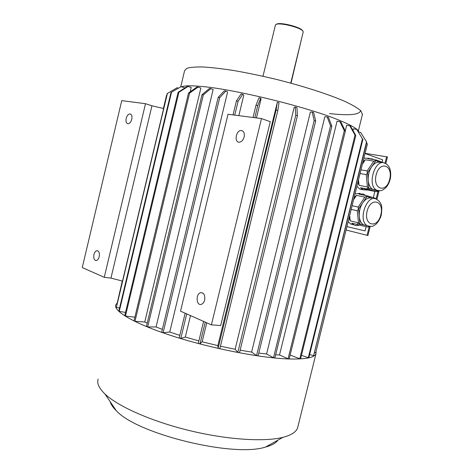 <?xml version="1.0" encoding="UTF-8"?>
<svg xmlns="http://www.w3.org/2000/svg" width="473" height="473" viewBox="0 0 473 473"><rect width="100%" height="100%" fill="white"/><g stroke="black" fill="none" stroke-linecap="round" stroke-linejoin="round"><path stroke-width="0.71" d="M365.085 153.323L387.464 156.947L385.797 163.658M379.056 190.755L376.892 199.464M370.182 226.425L367.923 235.513L346.088 230.014M366.398 225.503L369.756 226.419M360.042 224.149L363.548 224.817C361.183 223.386 359.764 220.666 359.291 216.658L360.012 225.16L351.735 223.155L359.492 225.059C357.428 225.84 355.501 225.739 353.703 224.764L351.735 223.155M358.54 209.096L359.291 216.658C358.924 211.656 360.065 207.056 362.714 202.864L357.286 210.769L351.197 209.397M357.286 210.769L358.499 222.836L350.215 220.85L349.121 217.757M349.665 215.582L350.215 220.85M358.499 222.836L359.858 224.243M360.012 225.16L367.746 227.058L359.492 225.059M367.746 227.058L369.679 226.532M365.824 195.544L363.116 193.965L358.93 194.131L367.29 195.846L366.746 196.514L364.884 197.111L358.209 207.068L352.107 205.72M364.884 197.111L356.524 195.379L353.591 199.724M358.209 207.068L358.345 209.048M366.859 196.673L362.714 202.864C365.517 198.932 368.502 197.342 371.672 198.086L366.746 196.514M367.29 195.846L374.947 198.098L376.112 199.092M354.129 197.537L356.524 195.379M367.515 172.917L368.231 180.639C367.888 175.536 369.029 170.924 371.666 166.803L366.25 174.626L360.083 173.52M375.787 160.731L371.666 166.803C374.445 162.954 377.401 161.488 380.534 162.41L375.668 160.566L373.812 161.145L365.351 159.773L362.43 164.036M381.232 162.659L380.534 162.41M375.775 189.975L373.741 189.768L378.465 191.216L378.778 190.743M373.812 161.145L367.172 170.913L360.994 169.831M367.172 170.913L367.32 172.87M384.052 162.925L376.195 159.98L367.734 158.626L372.452 158.916L373.54 159.555M376.195 159.98L375.668 160.566M358.493 179.941L359.019 185.321L357.949 182.129M366.25 174.626L367.409 186.953L359.019 185.321M367.409 186.953L368.763 188.384L368.893 189.389L360.515 187.74L368.177 190.069L362.974 189.774L360.515 187.74M368.94 188.289L372.854 189.401C370.27 187.952 368.727 185.026 368.231 180.639L368.763 188.384M368.893 189.389L376.532 191.725L368.177 190.069M376.532 191.725L378.465 191.216M362.974 161.843L365.351 159.773M365.038 153.5L382.71 159.862L382.154 162.103M346.934 226.602L365.05 230.919L366.108 226.662M358.753 223.132L356.571 224.326M353.875 224.858L350.741 224.042L348.158 221.666M355.04 193.883L360.119 193.356M363.169 189.874L359.977 189.176L356.908 186.338M363.808 158.467L364.695 158.142L369.212 158.337M368.154 187.793L366.469 188.916M374.876 191.394L373.327 197.619M358.605 131.955C358.51 129.318 351.64 125.256 338 119.752C306.137 106.697 233.745 89.054 201.256 86.429C191.015 85.501 184.423 85.625 181.484 86.807M147.215 323.154L144.762 322.001L200.854 88.09L198.081 87.073L189.596 93.11L188.544 93.004L197.022 86.973L198.081 87.073M162.345 329.385L156.066 326.955L213.122 89.592L210.804 88.617L203.337 94.896L202.03 94.701L209.504 88.433L210.804 88.617M179.805 335.363L169.742 332.04L227.614 91.939L225.875 91.047L219.703 97.633L218.189 97.361L224.368 90.781L225.875 91.047M238.835 115.66L243.814 95.061L242.738 94.293L238.096 101.246L236.435 100.897L241.088 93.956L242.738 94.293M256.449 117.919L261.072 98.851L260.718 98.236L257.755 105.591L254.817 117.706M217.852 345.621L218.106 348.282L276.084 110.043L277.332 102.274L217.852 345.621L202.148 341.778L206.748 322.799M235.14 349.251L237.824 352.403L295.749 115.264L295.3 107.069L294.2 107.312L235.14 349.251L220.442 346.206M251.606 352.078L256.549 355.59L314.155 120.597L312.145 112.018L310.377 112.06L251.606 352.078L240.124 350.174M266.583 353.999L273.512 357.73L330.538 125.824L327.174 116.908L324.839 116.754L266.583 353.999L258.778 353.089M288.069 358.771L344.297 130.731L339.851 121.543L340.909 121.957L345.355 131.133L289.21 358.812L288.069 358.771L279.519 354.975L275.641 354.768M279.519 354.975L337.06 121.206L339.851 121.543M345.255 130.938L346.656 125.262L349.778 125.747L355.01 135.13L299.764 358.723L290.132 355.057M352.994 130.471L353.414 128.78L356.731 129.395L362.442 138.885L308.307 357.653L301.449 355.365M184.198 88.404L184.369 87.676L181.07 86.683L170.99 92.501L181.07 86.683M190.14 91.863L191.198 87.458L188.094 86.435L178.9 92.3L178.12 92.276L187.302 86.423L188.094 86.435M198.873 340.909L185.31 337.054L190.501 315.586M228.033 114.271L261.486 118.563L211.396 324.862L180.532 311.163L228.033 114.271M211.396 324.862L220.696 325.542L270.272 121.697L261.486 118.563M151.939 105.786L110.948 278.106L122.495 281.086L163.634 108.53L151.939 105.786L145.507 103.693L121.738 100.643L82.267 267.558L104.261 277.32L145.507 103.693M110.948 278.106L104.261 277.32M204.643 300.053C205.223 295.241 203.928 292.781 200.747 292.669C195.656 293.526 196.082 305.848 201.173 304.387C202.828 303.885 203.987 302.442 204.643 300.053M244.145 136.975C244.76 133.019 243.731 130.867 241.059 130.507C235.808 130.459 234.034 142.745 239.379 142.19C241.626 141.829 243.217 140.085 244.145 136.975M303.146 32.253L303.175 31.857C303.317 27.824 276.445 21.273 275.416 25.087L262.988 76.254M302.738 31.035C302.076 27.257 278.585 21.403 276.256 24.442M301.875 37.462L291.072 82.988M99.194 256.709C99.744 252.931 98.963 250.927 96.853 250.69C95.511 251.033 94.541 252.322 93.938 254.551C93.382 258.323 94.162 260.327 96.291 260.564C97.621 260.215 98.591 258.932 99.194 256.709M131.778 119.285C132.322 116.045 131.683 114.259 129.856 113.928C128.189 114.194 126.965 115.69 126.185 118.404C125.641 121.644 126.285 123.429 128.13 123.76C129.779 123.488 130.997 121.993 131.778 119.285M116.967 304.263L122.271 281.033M163.404 108.477L166.549 95.292M178.327 88.09L177.091 87.747L167.188 93.601L163.628 108.53M119.568 308.035L116.382 307.409L167.389 93.471M116.382 307.409L122.489 281.086M125.54 312.405L119.243 311.394L171.474 92.442M119.243 311.394L118.859 311.015L170.99 92.501M134.882 317.206L125.44 316.065L178.9 92.3M125.44 316.065L124.766 315.633L178.12 92.276M144.762 322.001L134.971 321.303L189.596 93.11M134.971 321.303L134.013 320.83L188.544 93.004M156.066 326.955L147.653 326.926L203.337 94.896M147.653 326.926L146.429 326.423L202.03 94.701M169.742 332.04L163.108 332.72L219.703 97.633M163.108 332.72L161.665 332.217L218.189 97.361M234.738 115.134L238.096 101.246M185.31 337.054L180.792 338.443L179.178 337.953L185.156 313.215M233.047 114.915L236.435 100.897M180.792 338.443L186.717 313.906M203.603 321.398L198.27 343.392L199.978 343.841L205.241 322.131M199.978 343.841L202.148 341.778M253.031 117.481L256.011 105.183L258.997 97.84L260.718 98.236M256.011 105.183L257.755 105.591M277.332 102.274L279.052 102.712L277.822 110.487L219.844 348.672L218.106 348.282M276.084 110.043L277.822 110.487M295.3 107.069L296.949 107.537L297.411 115.725L239.504 352.722L237.824 352.403M295.749 115.264L297.411 115.725M312.145 112.018L313.646 112.485L315.668 121.064L258.104 355.82L256.549 355.59M314.155 120.597L315.668 121.064M327.174 116.908L328.475 117.357L331.845 126.267L274.884 357.866L273.512 357.73M330.538 125.824L331.845 126.267M345.355 131.133L344.297 130.731M349.778 125.747L350.564 126.12L355.785 135.485L355.01 135.13M299.764 358.723L300.633 358.67L355.785 135.485M356.731 129.395L362.442 138.885M308.307 357.653L308.899 357.517L362.927 139.18M360.627 132.381L366.729 142.131L360.627 132.381L358.575 131.949M366.528 141.906L313.593 355.666L366.729 142.131M313.593 355.666L309.644 354.496M314.598 352.604L315.651 352.876L367.361 144.135L366.557 142.828M316.023 351.374L316.005 353.615C314.622 357.582 305.635 359.368 289.044 358.972C261.226 358.144 211.945 348.636 173.295 336.25C134.551 323.863 113.035 311.122 115.844 304.825L116.967 303.27M297.901 426.687L297.653 427.693C296.352 431.902 291.445 435.113 282.937 437.336C264.431 442.066 227.07 439.76 189.076 430.489C151.076 421.23 117.818 406.331 104.888 393.932C98.969 388.191 96.723 383.236 98.148 379.062M277.882 440.156C275.86 443.095 271.739 445.395 265.519 447.056C233.881 457.681 137.052 434.078 116.293 410.682C112.994 407.472 110.954 404.474 110.179 401.701M386.648 156.646L384.998 163.28M377.998 191.429L376.094 199.08M369.218 226.738L367.083 235.318M362.413 114.519L360.864 110.777C357.795 108.128 352.598 105.065 345.278 101.589C328.989 94.393 302.832 85.944 274.813 79.015C260.812 75.715 247.42 72.937 234.643 70.678C222.57 68.786 212.141 67.556 203.355 66.995C195.727 66.823 190.199 67.272 186.782 68.343L184.594 70.666L180.757 86.719M329.533 113.585C349.494 115.779 359.847 114.756 360.586 110.505M379.624 190.737L376.721 190.164C366.54 185.753 375.154 157.704 384.969 163.268C386.997 164.161 388.499 165.71 389.486 167.927C390.255 169.092 391.437 174.271 390.113 179.569C389.19 182.909 387.712 185.676 385.684 187.876L382.746 189.986C381.48 190.861 379.47 190.921 376.721 190.164L372.854 189.401M389.669 179.362C386.27 193.646 372.517 189.507 376.141 174.874C379.789 160.235 393.365 165.166 389.669 179.362M370.229 226.419L367.373 225.733C357.352 220.932 366.924 193.356 376.52 199.281C378.861 200.67 380.316 202.284 380.877 204.129C381.912 205.187 382.048 208.812 381.291 214.99C380.061 219.679 376.573 224.066 375.343 224.681L373.386 225.798C372.901 226.579 370.897 226.561 367.373 225.733L363.548 224.817M380.83 214.848C377.442 229.08 363.518 225.733 367.131 211.147C370.767 196.555 384.514 200.688 380.83 214.848M362.531 114.046L358.327 131.045M303.175 32.123L290.747 83.124M130.826 114.23L129.856 113.928M97.799 250.826L96.853 250.69M242.886 131.11L241.059 130.507M202.468 292.864L200.747 292.669M316.005 353.615L297.653 427.693M265.519 447.056L282.937 437.336M116.293 410.682L104.888 393.932M362.974 189.774L359.977 189.176M353.703 224.764L350.741 224.042"/></g></svg>
